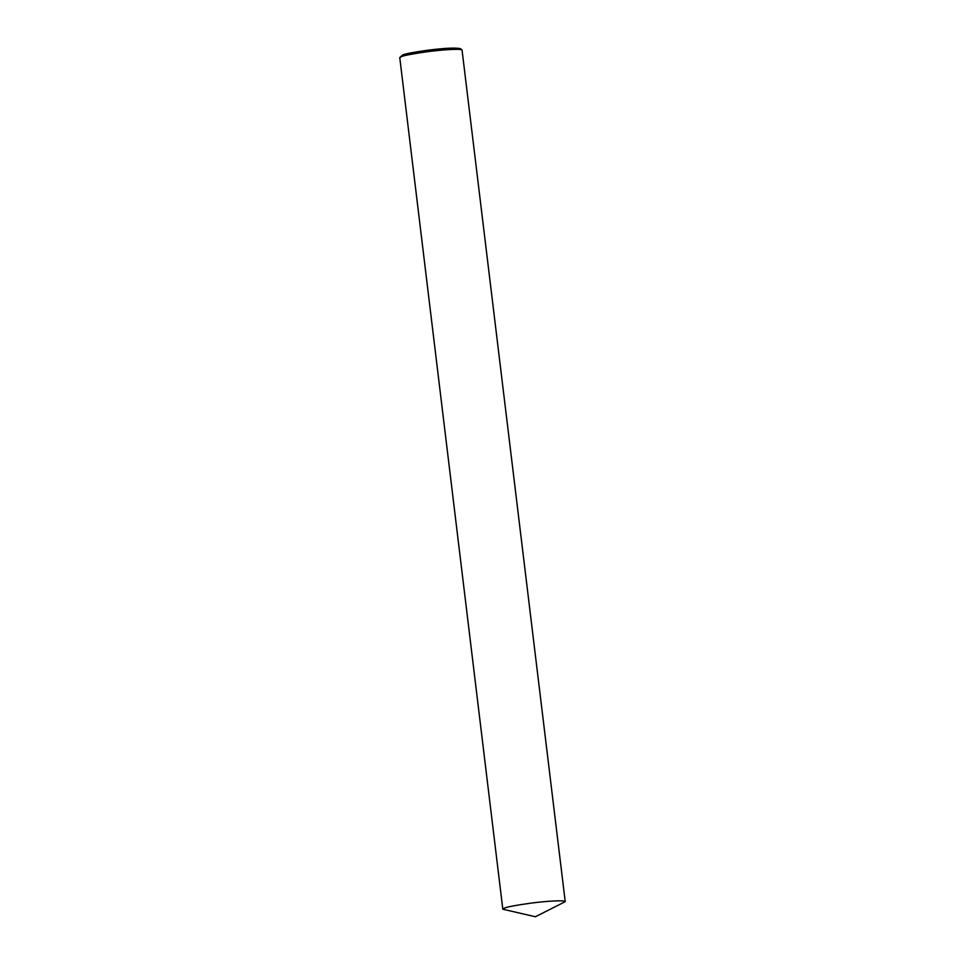 <?xml version="1.0" encoding="UTF-8"?>
<svg xmlns="http://www.w3.org/2000/svg" width="965" height="965" viewBox="0 0 965 965"><rect width="100%" height="100%" fill="white"/><g stroke="black" fill="none" stroke-linecap="round" stroke-linejoin="round"><path stroke-width="1.45" d="M565.225 901.66L462.042 49.963C460.45 48.479 440.848 49.866 426.844 51.784C412.357 53.859 403.828 55.488 401.271 56.694L399.775 57.731L502.813 909.211L535.394 916.75L565.225 901.66C565.333 899.911 545.514 901.165 530.919 903.131C515.817 905.254 506.951 906.943 504.309 908.186L502.813 909.211M462.042 49.963L460.305 48.612C455.058 47.562 443.912 48.141 426.868 50.337C413.104 52.303 404.998 53.859 402.562 55.005L399.86 57.49"/></g></svg>
